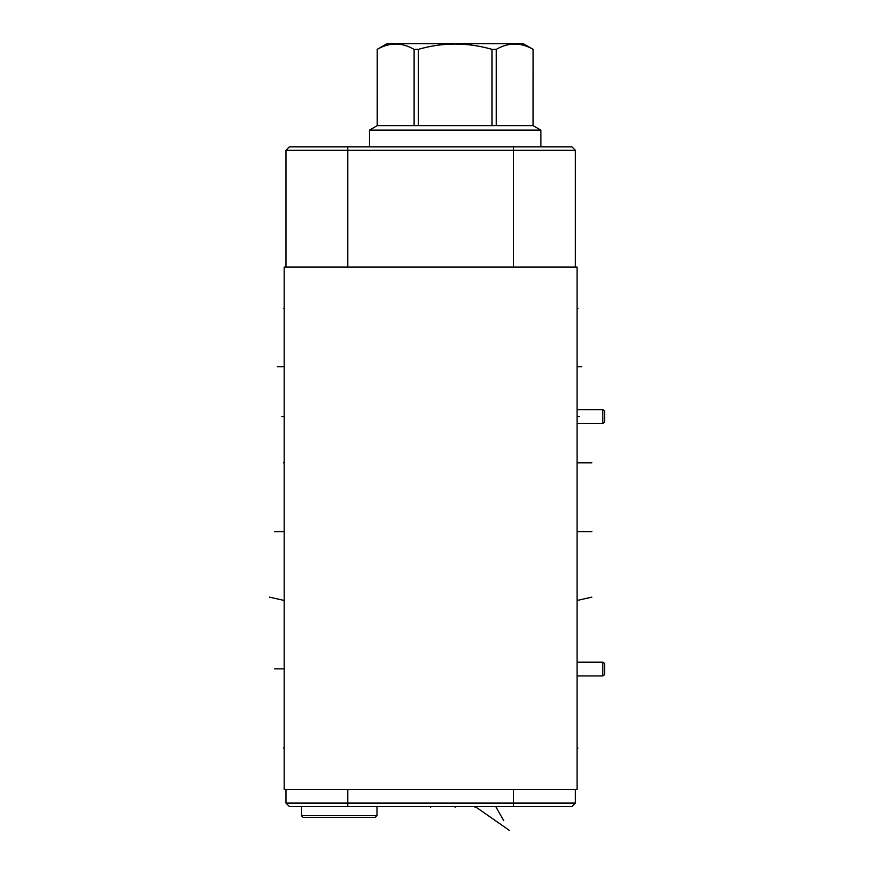 <?xml version="1.0" encoding="UTF-8"?>
<svg xmlns="http://www.w3.org/2000/svg" width="874" height="874" viewBox="0 0 874 874"><rect width="100%" height="100%" fill="white"/><g stroke="black" fill="none" stroke-linecap="round" stroke-linejoin="round"><path stroke-width="1.31" d="M284.203 267.105L284.203 789.342L577.091 789.342L577.091 267.105L284.203 267.105M284.203 547.08L284.203 569.455M575.332 150.241L285.962 150.241L289.37 146.832L571.924 146.832L575.332 150.241L575.332 267.105M347.743 806.494L347.743 803.086L285.962 803.086L289.37 806.494L571.924 806.494L575.332 803.086L575.332 789.342M347.743 789.342L347.743 803.086L575.332 803.086M285.962 803.086L285.962 789.342M285.962 150.241L285.962 267.105M376.989 815.617L301.355 815.617L303.114 817.376L375.23 817.376L376.989 815.617L376.989 806.494M377.251 125.638L533.074 125.638L533.118 49.348L523.329 43.7L386.996 43.7L377.207 49.348L377.251 125.638L369.462 130.117L540.864 130.117L540.864 146.832M369.462 130.117L369.462 146.832M533.074 125.638L540.864 130.117M377.251 49.348C389.52 42.269 401.789 42.269 414.058 49.348L418.362 49.348C442.899 42.269 467.426 42.269 491.964 49.348L496.268 49.348C508.537 42.269 520.806 42.269 533.074 49.348M414.058 125.638L414.058 49.348M418.362 125.638L418.362 49.348M491.964 125.638L491.964 49.348M496.268 125.638L496.268 49.348M602.82 423.398L604.579 422.164L604.579 410.878L602.82 409.655L602.82 423.398L577.091 423.398M602.82 675.941L604.579 674.706L604.579 663.421L602.82 662.197L602.82 675.941L577.091 675.941M283.384 748.111L284.203 748.111L283.384 748.111M283.384 308.336L284.203 308.336L283.384 308.336M283.384 668.85L284.203 668.85L283.384 668.85M274.414 668.85L284.203 668.85M274.414 531.632L284.203 531.632M269.421 597.139L284.203 600.46M283.373 462.805L284.203 462.805M283.373 366.719L277.331 366.719M281.81 416.527L284.203 416.527M430.642 806.494L430.642 807.325M455.168 806.494L455.168 807.325L455.168 806.494M503.686 820.653L496.17 807.325M509.247 830.3L475.063 806.494L475.063 807.325M577.091 600.46L591.873 597.139M577.091 531.632L591.873 531.632M591.873 462.805L577.933 462.805M579.484 416.527L577.933 416.527M581.789 366.719L577.933 366.719M577.091 748.111L577.933 748.111L577.091 748.111M577.091 308.336L577.933 308.336L577.091 308.336M513.541 146.832L513.541 267.105M513.541 806.494L513.541 789.342M347.743 146.832L347.743 267.105M301.355 815.617L301.355 806.494M533.118 125.638L533.118 49.348M377.207 125.638L377.207 49.348M577.091 409.655L602.82 409.655M577.091 662.197L602.82 662.197"/></g></svg>
